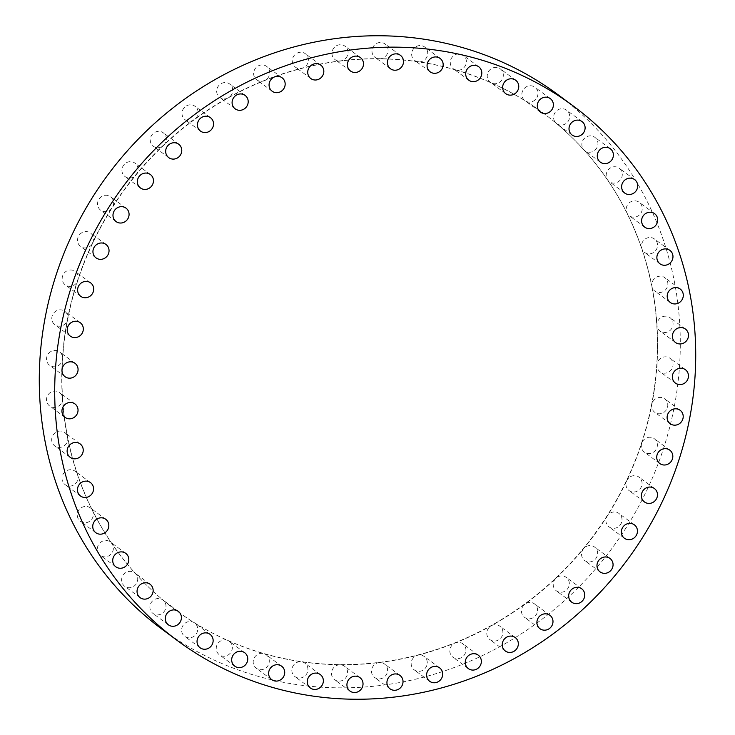 <?xml version="1.0" encoding="UTF-8"?>
<svg xmlns="http://www.w3.org/2000/svg" width="735" height="735" viewBox="0 0 735 735"><rect width="100%" height="100%" fill="white"/><g stroke="black" fill="none" stroke-linecap="round" stroke-linejoin="round"><path stroke-width="0.55" stroke-dasharray="3.67 2.76" d="M127.385 177.732A8.351 7.874 -53.5 0 1 125.014 176.556A8.351 7.874 -53.5 0 1 122.901 166.349A8.351 7.874 -53.5 0 1 132.576 161.957A8.351 7.874 -53.5 0 1 134.946 163.124A8.351 7.874 -53.5 0 1 136.03 174.893A8.351 7.874 -53.5 0 1 127.385 177.732M155.701 147.404A8.351 7.874 -53.5 0 1 153.33 146.237A8.351 7.874 -53.5 0 1 151.217 136.03A8.351 7.874 -53.5 0 1 160.882 131.629A8.351 7.874 -53.5 0 1 163.253 132.796A8.351 7.874 -53.5 0 1 163.593 145.365A8.351 7.874 -53.5 0 1 155.701 147.404M187.462 120.88A8.351 7.874 -53.5 0 1 185.091 119.713A8.351 7.874 -53.5 0 1 182.978 109.506A8.351 7.874 -53.5 0 1 192.643 105.105A8.351 7.874 -53.5 0 1 195.014 106.281A8.351 7.874 -53.5 0 1 194.518 119.548A8.351 7.874 -53.5 0 1 187.462 120.88M222.126 98.619A8.351 7.874 -53.5 0 1 219.756 97.452A8.351 7.874 -53.5 0 1 217.643 87.244A8.351 7.874 -53.5 0 1 227.308 82.844A8.351 7.874 -53.5 0 1 229.678 84.01A8.351 7.874 -53.5 0 1 228.273 97.865A8.351 7.874 -53.5 0 1 222.126 98.619M259.097 80.997A8.351 7.874 -53.5 0 1 256.726 79.83A8.351 7.874 -53.5 0 1 254.613 69.614A8.351 7.874 -53.5 0 1 264.288 65.222A8.351 7.874 -53.5 0 1 266.658 66.389A8.351 7.874 -53.5 0 1 269.626 74.033A8.351 7.874 -53.5 0 1 264.278 80.703A8.351 7.874 -53.5 0 1 259.097 80.997M297.758 68.309A8.351 7.874 -53.5 0 1 295.387 67.142A8.351 7.874 -53.5 0 1 293.265 56.935A8.351 7.874 -53.5 0 1 302.939 52.534A8.351 7.874 -53.5 0 1 305.31 53.701A8.351 7.874 -53.5 0 1 308.176 61.878A8.351 7.874 -53.5 0 1 301.91 68.355A8.351 7.874 -53.5 0 1 297.758 68.309M337.429 60.784A8.351 7.874 -53.5 0 1 335.059 59.608A8.351 7.874 -53.5 0 1 332.937 49.401A8.351 7.874 -53.5 0 1 342.611 45.01A8.351 7.874 -53.5 0 1 344.981 46.176A8.351 7.874 -53.5 0 1 347.71 54.868A8.351 7.874 -53.5 0 1 340.535 61.023A8.351 7.874 -53.5 0 1 337.429 60.784M377.432 58.534A8.351 7.874 -53.5 0 1 375.061 57.367A8.351 7.874 -53.5 0 1 372.948 47.159A8.351 7.874 -53.5 0 1 382.623 42.759A8.351 7.874 -53.5 0 1 384.993 43.935A8.351 7.874 -53.5 0 1 387.547 53.141A8.351 7.874 -53.5 0 1 379.499 58.837A8.351 7.874 -53.5 0 1 377.432 58.534M417.094 61.621A8.351 7.874 -53.5 0 1 414.724 60.445A8.351 7.874 -53.5 0 1 412.611 50.237A8.351 7.874 -53.5 0 1 422.285 45.846A8.351 7.874 -53.5 0 1 424.655 47.012A8.351 7.874 -53.5 0 1 427.007 56.733A8.351 7.874 -53.5 0 1 418.114 61.841A8.351 7.874 -53.5 0 1 417.094 61.621M455.737 69.972A8.351 7.874 -53.5 0 1 453.366 68.796A8.351 7.874 -53.5 0 1 451.253 58.589A8.351 7.874 -53.5 0 1 460.918 54.197A8.351 7.874 -53.5 0 1 463.289 55.364A8.351 7.874 -53.5 0 1 465.402 65.571A8.351 7.874 -53.5 0 1 455.737 69.972A309.067 291.492 -53.5 0 1 491.715 83.092A8.351 7.874 -53.5 0 1 490.318 82.283A8.351 7.874 -53.5 0 1 488.205 72.067A8.351 7.874 -53.5 0 1 497.871 67.675A8.351 7.874 -53.5 0 1 500.241 68.842A8.351 7.874 -53.5 0 1 502.354 79.049A8.351 7.874 -53.5 0 1 492.689 83.45A8.351 7.874 -53.5 0 1 491.715 83.092A309.067 291.492 -53.5 0 1 525.433 100.989A8.351 7.874 -53.5 0 1 524.946 100.658A8.351 7.874 -53.5 0 1 522.833 90.451A8.351 7.874 -53.5 0 1 532.508 86.05A8.351 7.874 -53.5 0 1 534.878 87.217A8.351 7.874 -53.5 0 1 536.991 97.433A8.351 7.874 -53.5 0 1 527.317 101.825A8.351 7.874 -53.5 0 1 525.433 100.989A309.067 291.492 -53.5 0 1 543.441 113.218A309.067 291.492 -53.5 0 1 556.321 123.342A8.351 7.874 -53.5 0 1 554.668 113.199A8.351 7.874 -53.5 0 1 564.232 109.01A8.351 7.874 -53.5 0 1 566.602 110.176A8.351 7.874 -53.5 0 1 568.715 120.393A8.351 7.874 -53.5 0 1 559.041 124.785A8.351 7.874 -53.5 0 1 556.671 123.618A8.351 7.874 -53.5 0 1 556.321 123.342A309.067 291.492 -53.5 0 1 583.847 149.784A8.351 7.874 -53.5 0 1 583.213 139.88A8.351 7.874 -53.5 0 1 592.502 136.159A8.351 7.874 -53.5 0 1 594.872 137.335A8.351 7.874 -53.5 0 1 596.985 147.542A8.351 7.874 -53.5 0 1 587.311 151.934A8.351 7.874 -53.5 0 1 584.941 150.767A8.351 7.874 -53.5 0 1 583.847 149.784A309.067 291.492 -53.5 0 1 607.542 179.845A8.351 7.874 -53.5 0 1 607.854 170.309A8.351 7.874 -53.5 0 1 616.83 167.038A8.351 7.874 -53.5 0 1 619.201 168.205A8.351 7.874 -53.5 0 1 621.314 178.421A8.351 7.874 -53.5 0 1 611.639 182.813A8.351 7.874 -53.5 0 1 609.269 181.646A8.351 7.874 -53.5 0 1 607.542 179.845A309.067 291.492 -53.5 0 1 626.992 213.021A8.351 7.874 -53.5 0 1 628.168 203.953A8.351 7.874 -53.5 0 1 636.804 201.114A8.351 7.874 -53.5 0 1 639.174 202.281A8.351 7.874 -53.5 0 1 641.297 212.488A8.351 7.874 -53.5 0 1 631.622 216.889A8.351 7.874 -53.5 0 1 629.252 215.722A8.351 7.874 -53.5 0 1 626.992 213.021A309.067 291.492 -53.5 0 1 641.875 248.742A8.351 7.874 -53.5 0 1 643.805 240.226A8.351 7.874 -53.5 0 1 652.092 237.8A8.351 7.874 -53.5 0 1 654.462 238.976A8.351 7.874 -53.5 0 1 656.575 249.183A8.351 7.874 -53.5 0 1 646.901 253.575A8.351 7.874 -53.5 0 1 644.531 252.408A8.351 7.874 -53.5 0 1 641.875 248.742A309.067 291.492 -53.5 0 1 651.927 286.402A8.351 7.874 -53.5 0 1 662.419 276.479A8.351 7.874 -53.5 0 1 664.789 277.646A8.351 7.874 -53.5 0 1 666.902 287.854A8.351 7.874 -53.5 0 1 657.228 292.254A8.351 7.874 -53.5 0 1 654.857 291.088A8.351 7.874 -53.5 0 1 651.927 286.402A309.067 291.492 -53.5 0 1 656.98 325.348A8.351 7.874 -53.5 0 1 667.61 316.482A8.351 7.874 -53.5 0 1 669.98 317.649A8.351 7.874 -53.5 0 1 672.093 327.856A8.351 7.874 -53.5 0 1 662.419 332.257A8.351 7.874 -53.5 0 1 660.048 331.081A8.351 7.874 -53.5 0 1 656.98 325.348A309.067 291.492 -53.5 0 1 656.952 364.918A8.351 7.874 -53.5 0 1 667.573 357.118A8.351 7.874 -53.5 0 1 669.943 358.285A8.351 7.874 -53.5 0 1 672.056 368.492A8.351 7.874 -53.5 0 1 662.391 372.893A8.351 7.874 -53.5 0 1 660.021 371.726A8.351 7.874 -53.5 0 1 656.952 364.918A309.067 291.492 -53.5 0 1 651.835 404.443A8.351 7.874 -53.5 0 1 662.318 397.708A8.351 7.874 -53.5 0 1 664.688 398.875A8.351 7.874 -53.5 0 1 666.81 409.083A8.351 7.874 -53.5 0 1 657.136 413.483A8.351 7.874 -53.5 0 1 654.766 412.307A8.351 7.874 -53.5 0 1 651.835 404.443A309.067 291.492 -53.5 0 1 641.719 443.233A8.351 7.874 -53.5 0 1 651.936 437.546A8.351 7.874 -53.5 0 1 654.306 438.712A8.351 7.874 -53.5 0 1 656.419 448.92A8.351 7.874 -53.5 0 1 646.754 453.32A8.351 7.874 -53.5 0 1 644.384 452.144A8.351 7.874 -53.5 0 1 641.719 443.233A309.067 291.492 -53.5 0 1 626.79 480.626A309.067 291.492 -53.5 0 1 607.285 515.988A309.067 291.492 -53.5 0 1 583.544 548.705A309.067 291.492 -53.5 0 1 555.972 578.234A309.067 291.492 -53.5 0 1 525.056 604.06A309.067 291.492 -53.5 0 1 491.302 625.733A309.067 291.492 -53.5 0 1 455.296 642.895A309.067 291.492 -53.5 0 1 417.664 655.253A309.067 291.492 -53.5 0 1 379.03 662.575A309.067 291.492 -53.5 0 1 340.075 664.762A309.067 291.492 -53.5 0 1 301.46 661.766A309.067 291.492 -53.5 0 1 263.837 653.635A8.351 7.874 -53.5 0 1 266.208 654.802A8.351 7.874 -53.5 0 1 268.321 665.01A8.351 7.874 -53.5 0 1 258.646 669.41A8.351 7.874 -53.5 0 1 256.276 668.234A8.351 7.874 -53.5 0 1 254.163 658.027A8.351 7.874 -53.5 0 1 263.837 653.635A309.067 291.492 -53.5 0 1 227.859 640.507A8.351 7.874 -53.5 0 1 229.256 641.324A8.351 7.874 -53.5 0 1 231.911 650.245A8.351 7.874 -53.5 0 1 219.324 654.756A8.351 7.874 -53.5 0 1 216.669 645.835A8.351 7.874 -53.5 0 1 227.859 640.507A309.067 291.492 -53.5 0 1 194.132 622.609A8.351 7.874 -53.5 0 1 194.619 622.94A8.351 7.874 -53.5 0 1 197.274 631.861A8.351 7.874 -53.5 0 1 184.696 636.381A8.351 7.874 -53.5 0 1 182.041 627.46A8.351 7.874 -53.5 0 1 194.132 622.609A309.067 291.492 -53.5 0 1 176.134 610.39A309.067 291.492 -53.5 0 1 163.244 600.256A8.351 7.874 -53.5 0 1 165.559 608.902A8.351 7.874 -53.5 0 1 152.972 613.422A8.351 7.874 -53.5 0 1 150.317 604.501A8.351 7.874 -53.5 0 1 162.894 599.98A8.351 7.874 -53.5 0 1 163.244 600.256A309.067 291.492 -53.5 0 1 135.718 573.824A8.351 7.874 -53.5 0 1 137.289 581.753A8.351 7.874 -53.5 0 1 124.702 586.273A8.351 7.874 -53.5 0 1 122.047 577.352A8.351 7.874 -53.5 0 1 134.634 572.831A8.351 7.874 -53.5 0 1 135.718 573.824A309.067 291.492 -53.5 0 1 112.032 543.753A8.351 7.874 -53.5 0 1 112.951 550.873A8.351 7.874 -53.5 0 1 100.373 555.394A8.351 7.874 -53.5 0 1 97.718 546.472A8.351 7.874 -53.5 0 1 110.296 541.952A8.351 7.874 -53.5 0 1 112.032 543.753A309.067 291.492 -53.5 0 1 92.582 510.577A8.351 7.874 -53.5 0 1 92.977 516.797A8.351 7.874 -53.5 0 1 80.391 521.317A8.351 7.874 -53.5 0 1 77.735 512.396A8.351 7.874 -53.5 0 1 90.322 507.885A8.351 7.874 -53.5 0 1 92.582 510.577A309.067 291.492 -53.5 0 1 77.699 474.856A8.351 7.874 -53.5 0 1 77.699 480.111A8.351 7.874 -53.5 0 1 65.112 484.631A8.351 7.874 -53.5 0 1 62.457 475.71A8.351 7.874 -53.5 0 1 75.034 471.19A8.351 7.874 -53.5 0 1 77.699 474.856A309.067 291.492 -53.5 0 1 67.648 437.196A8.351 7.874 -53.5 0 1 67.372 441.441A8.351 7.874 -53.5 0 1 54.785 445.952A8.351 7.874 -53.5 0 1 52.13 437.031A8.351 7.874 -53.5 0 1 64.717 432.52A8.351 7.874 -53.5 0 1 67.648 437.196A309.067 291.492 -53.5 0 1 62.594 398.251A8.351 7.874 -53.5 0 1 62.181 401.439A8.351 7.874 -53.5 0 1 49.594 405.959A8.351 7.874 -53.5 0 1 46.939 397.038A8.351 7.874 -53.5 0 1 59.526 392.518A8.351 7.874 -53.5 0 1 62.594 398.251A309.067 291.492 -53.5 0 1 62.622 358.68A8.351 7.874 -53.5 0 1 62.209 360.793A8.351 7.874 -53.5 0 1 49.622 365.313A8.351 7.874 -53.5 0 1 46.966 356.392A8.351 7.874 -53.5 0 1 59.553 351.872A8.351 7.874 -53.5 0 1 62.622 358.68A309.067 291.492 -53.5 0 1 67.739 319.165A8.351 7.874 -53.5 0 1 67.464 320.212A8.351 7.874 -53.5 0 1 54.877 324.732A8.351 7.874 -53.5 0 1 52.222 315.811A8.351 7.874 -53.5 0 1 64.809 311.291A8.351 7.874 -53.5 0 1 67.739 319.165A309.067 291.492 -53.5 0 1 77.846 280.375A8.351 7.874 -53.5 0 1 65.268 284.895A8.351 7.874 -53.5 0 1 62.604 275.974A8.351 7.874 -53.5 0 1 75.191 271.454A8.351 7.874 -53.5 0 1 77.846 280.375A309.067 291.492 -53.5 0 1 92.785 242.982A8.351 7.874 -53.5 0 1 82.972 247.658A8.351 7.874 -53.5 0 1 80.602 246.482A8.351 7.874 -53.5 0 1 78.489 236.275A8.351 7.874 -53.5 0 1 88.163 231.883A8.351 7.874 -53.5 0 1 90.534 233.05A8.351 7.874 -53.5 0 1 92.785 242.982A309.067 291.492 -53.5 0 1 112.29 207.619A8.351 7.874 -53.5 0 1 103.001 211.34A8.351 7.874 -53.5 0 1 100.631 210.164A8.351 7.874 -53.5 0 1 98.518 199.957A8.351 7.874 -53.5 0 1 108.192 195.565A8.351 7.874 -53.5 0 1 110.562 196.732A8.351 7.874 -53.5 0 1 112.29 207.619A309.067 291.492 -53.5 0 1 136.03 174.893A309.067 291.492 -53.5 0 1 163.593 145.365A309.067 291.492 -53.5 0 1 194.518 119.548A309.067 291.492 -53.5 0 1 228.273 97.865A309.067 291.492 -53.5 0 1 264.278 80.703A309.067 291.492 -53.5 0 1 301.91 68.355A309.067 291.492 -53.5 0 1 340.535 61.023A309.067 291.492 -53.5 0 1 379.499 58.837A309.067 291.492 -53.5 0 1 418.114 61.841A309.067 291.492 -53.5 0 1 455.737 69.972M641.627 486.037A8.351 7.874 -53.5 0 1 629.041 490.557A8.351 7.874 -53.5 0 1 626.385 481.636A8.351 7.874 -53.5 0 1 626.79 480.626A8.351 7.874 -53.5 0 1 638.972 477.116A8.351 7.874 -53.5 0 1 641.627 486.037M621.589 522.355A8.351 7.874 -53.5 0 1 609.012 526.876A8.351 7.874 -53.5 0 1 606.357 517.954A8.351 7.874 -53.5 0 1 607.285 515.988A8.351 7.874 -53.5 0 1 618.934 513.434A8.351 7.874 -53.5 0 1 621.589 522.355M597.215 555.963A8.351 7.874 -53.5 0 1 584.628 560.483A8.351 7.874 -53.5 0 1 581.973 551.562A8.351 7.874 -53.5 0 1 583.544 548.705A8.351 7.874 -53.5 0 1 594.56 547.042A8.351 7.874 -53.5 0 1 597.215 555.963M568.899 586.282A8.351 7.874 -53.5 0 1 556.312 590.802A8.351 7.874 -53.5 0 1 553.657 581.881A8.351 7.874 -53.5 0 1 555.972 578.234A8.351 7.874 -53.5 0 1 566.244 577.37A8.351 7.874 -53.5 0 1 568.899 586.282M537.138 612.806A8.351 7.874 -53.5 0 1 524.551 617.326A8.351 7.874 -53.5 0 1 521.896 608.405A8.351 7.874 -53.5 0 1 525.056 604.06A8.351 7.874 -53.5 0 1 534.483 603.885A8.351 7.874 -53.5 0 1 537.138 612.806M502.474 635.068A8.351 7.874 -53.5 0 1 489.887 639.588A8.351 7.874 -53.5 0 1 487.232 630.667A8.351 7.874 -53.5 0 1 491.302 625.733A8.351 7.874 -53.5 0 1 499.818 626.146A8.351 7.874 -53.5 0 1 502.474 635.068M465.494 652.698A8.351 7.874 -53.5 0 1 452.916 657.209A8.351 7.874 -53.5 0 1 450.261 648.288A8.351 7.874 -53.5 0 1 455.296 642.895A8.351 7.874 -53.5 0 1 462.839 643.777A8.351 7.874 -53.5 0 1 465.494 652.698M426.842 665.377A8.351 7.874 -53.5 0 1 414.264 669.897A8.351 7.874 -53.5 0 1 411.6 660.976A8.351 7.874 -53.5 0 1 417.664 655.253A8.351 7.874 -53.5 0 1 424.187 656.465A8.351 7.874 -53.5 0 1 426.842 665.377M387.17 672.911A8.351 7.874 -53.5 0 1 374.593 677.431A8.351 7.874 -53.5 0 1 371.938 668.51A8.351 7.874 -53.5 0 1 379.03 662.575A8.351 7.874 -53.5 0 1 384.515 663.99A8.351 7.874 -53.5 0 1 387.17 672.911M347.168 675.153A8.351 7.874 -53.5 0 1 334.581 679.673A8.351 7.874 -53.5 0 1 331.926 670.752A8.351 7.874 -53.5 0 1 340.075 664.762A8.351 7.874 -53.5 0 1 344.504 666.232A8.351 7.874 -53.5 0 1 347.168 675.153M307.496 672.075A8.351 7.874 -53.5 0 1 294.919 676.586A8.351 7.874 -53.5 0 1 292.264 667.674A8.351 7.874 -53.5 0 1 301.46 661.766A8.351 7.874 -53.5 0 1 304.841 663.154A8.351 7.874 -53.5 0 1 307.496 672.075M455.535 69.816A309.067 291.492 -53.5 0 1 543.229 113.061A309.067 291.492 -53.5 0 1 621.479 490.796A309.067 291.492 -53.5 0 1 263.635 653.479A309.067 291.492 -53.5 0 1 175.931 610.234A309.067 291.492 -53.5 0 1 97.691 232.508A309.067 291.492 -53.5 0 1 455.535 69.816M557.424 94.282A332.606 313.698 -53.5 0 1 641.627 500.783A332.606 313.698 -53.5 0 1 256.524 675.86A332.606 313.698 -53.5 0 1 162.15 629.316M140.44 187.958L125.014 176.556M168.756 157.63L153.33 146.237M200.517 131.115L185.091 119.713M235.182 108.853L219.756 97.452M272.161 91.223L256.726 79.83M310.813 78.535L295.387 67.142M350.485 71.01L335.059 59.608M390.496 68.768L375.061 57.367M430.159 71.846L414.724 60.445M468.792 80.198L453.366 68.796M505.744 93.676L490.318 82.283M540.381 112.06L524.946 100.658M572.106 135.019L556.671 123.618M600.366 162.169L584.941 150.767M624.704 193.048L609.269 181.646M644.678 227.115L629.252 215.722M659.966 263.81L644.531 252.408M670.283 302.48L654.857 291.088M675.474 342.482L660.048 331.081M675.447 383.128L660.021 371.726M670.191 423.709L654.766 412.307M659.809 463.546L644.384 452.144M644.466 501.95L629.041 490.557M624.438 538.268L609.012 526.876M600.054 571.876L584.628 560.483M571.747 602.204L556.312 590.802M539.986 628.719L524.551 617.326M505.322 650.989L489.887 639.588M468.342 668.611L452.916 657.209M429.69 681.299L414.264 669.897M390.019 688.824L374.593 677.431M350.007 691.065L334.581 679.673M116.066 221.566L100.631 210.164M96.028 257.884L80.602 246.482M80.694 296.288L65.268 284.895M70.312 336.125L54.877 324.732M65.057 376.715L49.622 365.313M65.02 417.351L49.594 405.959M70.211 457.354L54.785 445.952M80.538 496.024L65.112 484.631M95.826 532.719L80.391 521.317M115.799 566.795L100.373 555.394M140.128 597.665L124.702 586.273M168.398 624.823L152.972 613.422M200.122 647.783L184.696 636.381M234.759 666.158L219.324 654.756M310.345 687.988L294.919 676.586M271.711 679.636L256.276 668.234M281.634 666.204L266.208 654.802M320.276 674.555L304.841 663.154M244.681 652.717L229.256 641.324M210.054 634.342L194.619 622.94M178.329 611.382L162.894 599.98M150.059 584.233L134.634 572.831M125.731 553.354L110.296 541.952M105.748 519.278L90.322 507.885M90.469 482.592L75.034 471.19M80.143 443.912L64.717 432.52M74.952 403.919L59.526 392.518M74.979 363.274L59.553 351.872M80.234 322.693L64.809 311.291M90.616 282.856L75.191 271.454M105.959 244.443L90.534 233.05M125.988 208.124L110.562 196.732M359.939 677.633L344.504 666.232M399.941 675.391L384.515 663.99M439.613 667.858L424.187 656.465M478.274 655.17L462.839 643.777M515.244 637.548L499.818 626.146M549.909 615.287L534.483 603.885M581.67 588.763L566.244 577.37M609.986 558.444L594.56 547.042M634.369 524.836L618.934 513.434M654.398 488.518L638.972 477.116M669.732 450.105L654.306 438.712M680.123 410.268L664.688 398.875M685.378 369.687L669.943 358.285M685.406 329.041L669.98 317.649M680.215 289.048L664.789 277.646M669.888 250.369L654.462 238.976M654.609 213.683L639.174 202.281M634.627 179.606L619.201 168.205M610.298 148.727L594.872 137.335M582.028 121.578L566.602 110.176M550.304 98.619L534.878 87.217M515.676 80.244L500.241 68.842M478.724 66.766L463.289 55.364M440.081 58.414L424.655 47.012M400.419 55.327L384.993 43.935M360.407 57.569L344.981 46.176M320.736 65.103L305.31 53.701M282.084 77.791L266.658 66.389M245.113 95.412L229.678 84.01M210.449 117.674L195.014 106.281M178.688 144.198L163.253 132.796M150.372 174.517L134.946 163.124"/><path stroke-width="1.1" d="M148.001 173.35A8.351 7.874 126.5 0 0 138.327 177.751A8.351 7.874 126.5 0 0 140.44 187.958A8.351 7.874 126.5 0 0 142.81 189.125A8.351 7.874 126.5 0 0 152.485 184.733A8.351 7.874 126.5 0 0 150.372 174.517A8.351 7.874 126.5 0 0 148.001 173.35M176.317 143.031A8.351 7.874 126.5 0 0 166.643 147.423A8.351 7.874 126.5 0 0 168.756 157.63A8.351 7.874 126.5 0 0 171.126 158.806A8.351 7.874 126.5 0 0 180.801 154.405A8.351 7.874 126.5 0 0 178.688 144.198A8.351 7.874 126.5 0 0 176.317 143.031M208.078 116.507A8.351 7.874 126.5 0 0 198.404 120.907A8.351 7.874 126.5 0 0 200.517 131.115A8.351 7.874 126.5 0 0 202.888 132.282A8.351 7.874 126.5 0 0 212.562 127.881A8.351 7.874 126.5 0 0 210.449 117.674A8.351 7.874 126.5 0 0 208.078 116.507M242.743 94.245A8.351 7.874 126.5 0 0 233.069 98.637A8.351 7.874 126.5 0 0 235.182 108.853A8.351 7.874 126.5 0 0 237.552 110.02A8.351 7.874 126.5 0 0 247.226 105.619A8.351 7.874 126.5 0 0 245.113 95.412A8.351 7.874 126.5 0 0 242.743 94.245M279.713 76.615A8.351 7.874 126.5 0 0 270.039 81.015A8.351 7.874 126.5 0 0 272.161 91.223A8.351 7.874 126.5 0 0 274.532 92.389A8.351 7.874 126.5 0 0 284.197 87.998A8.351 7.874 126.5 0 0 282.084 77.791A8.351 7.874 126.5 0 0 279.713 76.615M318.365 63.936A8.351 7.874 126.5 0 0 308.7 68.327A8.351 7.874 126.5 0 0 310.813 78.535A8.351 7.874 126.5 0 0 313.183 79.711A8.351 7.874 126.5 0 0 322.858 75.31A8.351 7.874 126.5 0 0 320.736 65.103A8.351 7.874 126.5 0 0 318.365 63.936M358.037 56.402A8.351 7.874 126.5 0 0 348.372 60.803A8.351 7.874 126.5 0 0 350.485 71.01A8.351 7.874 126.5 0 0 352.855 72.177A8.351 7.874 126.5 0 0 362.52 67.785A8.351 7.874 126.5 0 0 360.407 57.569A8.351 7.874 126.5 0 0 358.037 56.402M398.048 54.16A8.351 7.874 126.5 0 0 388.374 58.561A8.351 7.874 126.5 0 0 390.496 68.768A8.351 7.874 126.5 0 0 392.867 69.935A8.351 7.874 126.5 0 0 402.532 65.534A8.351 7.874 126.5 0 0 400.419 55.327A8.351 7.874 126.5 0 0 398.048 54.16M437.711 57.238A8.351 7.874 126.5 0 0 428.036 61.639A8.351 7.874 126.5 0 0 430.159 71.846A8.351 7.874 126.5 0 0 432.529 73.013A8.351 7.874 126.5 0 0 442.194 68.621A8.351 7.874 126.5 0 0 440.081 58.414A8.351 7.874 126.5 0 0 437.711 57.238M476.353 65.59A8.351 7.874 126.5 0 0 466.679 69.99A8.351 7.874 126.5 0 0 468.792 80.198A8.351 7.874 126.5 0 0 471.163 81.364A8.351 7.874 126.5 0 0 480.837 76.973A8.351 7.874 126.5 0 0 478.724 66.766A8.351 7.874 126.5 0 0 476.353 65.59M513.306 79.077A8.351 7.874 126.5 0 0 503.631 83.468A8.351 7.874 126.5 0 0 505.744 93.676A8.351 7.874 126.5 0 0 508.115 94.852A8.351 7.874 126.5 0 0 517.789 90.451A8.351 7.874 126.5 0 0 515.676 80.244A8.351 7.874 126.5 0 0 513.306 79.077M547.933 97.452A8.351 7.874 126.5 0 0 538.268 101.843A8.351 7.874 126.5 0 0 540.381 112.06A8.351 7.874 126.5 0 0 542.752 113.227A8.351 7.874 126.5 0 0 552.417 108.826A8.351 7.874 126.5 0 0 550.304 98.619A8.351 7.874 126.5 0 0 547.933 97.452M579.658 120.411A8.351 7.874 126.5 0 0 569.983 124.812A8.351 7.874 126.5 0 0 572.106 135.019A8.351 7.874 126.5 0 0 574.476 136.186A8.351 7.874 126.5 0 0 584.141 131.785A8.351 7.874 126.5 0 0 582.028 121.578A8.351 7.874 126.5 0 0 579.658 120.411M607.928 147.56A8.351 7.874 126.5 0 0 598.253 151.961A8.351 7.874 126.5 0 0 600.366 162.169A8.351 7.874 126.5 0 0 602.737 163.335A8.351 7.874 126.5 0 0 612.411 158.944A8.351 7.874 126.5 0 0 610.298 148.727A8.351 7.874 126.5 0 0 607.928 147.56M632.256 178.44A8.351 7.874 126.5 0 0 622.591 182.831A8.351 7.874 126.5 0 0 624.704 193.048A8.351 7.874 126.5 0 0 627.074 194.215A8.351 7.874 126.5 0 0 636.74 189.814A8.351 7.874 126.5 0 0 634.627 179.606A8.351 7.874 126.5 0 0 632.256 178.44M652.239 212.516A8.351 7.874 126.5 0 0 642.565 216.908A8.351 7.874 126.5 0 0 644.678 227.115A8.351 7.874 126.5 0 0 647.048 228.291A8.351 7.874 126.5 0 0 656.722 223.89A8.351 7.874 126.5 0 0 654.609 213.683A8.351 7.874 126.5 0 0 652.239 212.516M667.518 249.202A8.351 7.874 126.5 0 0 657.843 253.603A8.351 7.874 126.5 0 0 659.966 263.81A8.351 7.874 126.5 0 0 662.336 264.977A8.351 7.874 126.5 0 0 672.001 260.576A8.351 7.874 126.5 0 0 669.888 250.369A8.351 7.874 126.5 0 0 667.518 249.202M677.845 287.872A8.351 7.874 126.5 0 0 668.17 292.273A8.351 7.874 126.5 0 0 670.283 302.48A8.351 7.874 126.5 0 0 672.654 303.647A8.351 7.874 126.5 0 0 682.328 299.255A8.351 7.874 126.5 0 0 680.215 289.048A8.351 7.874 126.5 0 0 677.845 287.872M683.036 327.874A8.351 7.874 126.5 0 0 673.361 332.275A8.351 7.874 126.5 0 0 675.474 342.482A8.351 7.874 126.5 0 0 677.845 343.649A8.351 7.874 126.5 0 0 687.519 339.258A8.351 7.874 126.5 0 0 685.406 329.041A8.351 7.874 126.5 0 0 683.036 327.874M683.008 368.52A8.351 7.874 126.5 0 0 673.333 372.911A8.351 7.874 126.5 0 0 675.447 383.128A8.351 7.874 126.5 0 0 677.817 384.295A8.351 7.874 126.5 0 0 687.491 379.894A8.351 7.874 126.5 0 0 685.378 369.687A8.351 7.874 126.5 0 0 683.008 368.52M677.753 409.101A8.351 7.874 126.5 0 0 668.078 413.502A8.351 7.874 126.5 0 0 670.191 423.709A8.351 7.874 126.5 0 0 672.562 424.876A8.351 7.874 126.5 0 0 682.236 420.484A8.351 7.874 126.5 0 0 680.123 410.268A8.351 7.874 126.5 0 0 677.753 409.101M667.362 448.938A8.351 7.874 126.5 0 0 657.696 453.339A8.351 7.874 126.5 0 0 659.809 463.546A8.351 7.874 126.5 0 0 662.18 464.713A8.351 7.874 126.5 0 0 671.854 460.321A8.351 7.874 126.5 0 0 669.732 450.105A8.351 7.874 126.5 0 0 667.362 448.938M641.811 493.029A8.351 7.874 126.5 0 0 644.466 501.95A8.351 7.874 126.5 0 0 657.053 497.43A8.351 7.874 126.5 0 0 654.398 488.518A8.351 7.874 126.5 0 0 641.811 493.029M621.782 529.347A8.351 7.874 126.5 0 0 624.438 538.268A8.351 7.874 126.5 0 0 637.024 533.748A8.351 7.874 126.5 0 0 634.369 524.836A8.351 7.874 126.5 0 0 621.782 529.347M597.399 562.955A8.351 7.874 126.5 0 0 600.054 571.876A8.351 7.874 126.5 0 0 612.641 567.356A8.351 7.874 126.5 0 0 609.986 558.444A8.351 7.874 126.5 0 0 597.399 562.955M569.092 593.283A8.351 7.874 126.5 0 0 571.747 602.204A8.351 7.874 126.5 0 0 584.325 597.684A8.351 7.874 126.5 0 0 581.67 588.763A8.351 7.874 126.5 0 0 569.092 593.283M537.331 619.807A8.351 7.874 126.5 0 0 539.986 628.719A8.351 7.874 126.5 0 0 552.564 624.208A8.351 7.874 126.5 0 0 549.909 615.287A8.351 7.874 126.5 0 0 537.331 619.807M502.666 642.068A8.351 7.874 126.5 0 0 505.322 650.989A8.351 7.874 126.5 0 0 517.899 646.469A8.351 7.874 126.5 0 0 515.244 637.548A8.351 7.874 126.5 0 0 502.666 642.068M465.687 659.69A8.351 7.874 126.5 0 0 468.342 668.611A8.351 7.874 126.5 0 0 480.929 664.091A8.351 7.874 126.5 0 0 478.274 655.17A8.351 7.874 126.5 0 0 465.687 659.69M427.035 672.378A8.351 7.874 126.5 0 0 429.69 681.299A8.351 7.874 126.5 0 0 442.277 676.779A8.351 7.874 126.5 0 0 439.613 667.858A8.351 7.874 126.5 0 0 427.035 672.378M387.363 679.903A8.351 7.874 126.5 0 0 390.019 688.824A8.351 7.874 126.5 0 0 402.605 684.303A8.351 7.874 126.5 0 0 399.941 675.391A8.351 7.874 126.5 0 0 387.363 679.903M347.352 682.154A8.351 7.874 126.5 0 0 350.007 691.065A8.351 7.874 126.5 0 0 362.594 686.554A8.351 7.874 126.5 0 0 359.939 677.633A8.351 7.874 126.5 0 0 347.352 682.154M123.618 206.958A8.351 7.874 126.5 0 0 113.953 211.358A8.351 7.874 126.5 0 0 116.066 221.566A8.351 7.874 126.5 0 0 118.436 222.733A8.351 7.874 126.5 0 0 128.101 218.341A8.351 7.874 126.5 0 0 125.988 208.124A8.351 7.874 126.5 0 0 123.618 206.958M103.589 243.276A8.351 7.874 126.5 0 0 93.915 247.677A8.351 7.874 126.5 0 0 96.028 257.884A8.351 7.874 126.5 0 0 98.398 259.051A8.351 7.874 126.5 0 0 108.073 254.659A8.351 7.874 126.5 0 0 105.959 244.443A8.351 7.874 126.5 0 0 103.589 243.276M78.039 287.367A8.351 7.874 126.5 0 0 80.694 296.288A8.351 7.874 126.5 0 0 93.281 291.767A8.351 7.874 126.5 0 0 90.616 282.856A8.351 7.874 126.5 0 0 78.039 287.367M67.648 327.204A8.351 7.874 126.5 0 0 70.312 336.125A8.351 7.874 126.5 0 0 82.89 331.604A8.351 7.874 126.5 0 0 80.234 322.693A8.351 7.874 126.5 0 0 67.648 327.204M62.401 367.794A8.351 7.874 126.5 0 0 65.057 376.715A8.351 7.874 126.5 0 0 77.634 372.195A8.351 7.874 126.5 0 0 74.979 363.274A8.351 7.874 126.5 0 0 62.401 367.794M62.365 408.43A8.351 7.874 126.5 0 0 65.02 417.351A8.351 7.874 126.5 0 0 77.607 412.831A8.351 7.874 126.5 0 0 74.952 403.919A8.351 7.874 126.5 0 0 62.365 408.43M67.556 448.433A8.351 7.874 126.5 0 0 70.211 457.354A8.351 7.874 126.5 0 0 82.798 452.833A8.351 7.874 126.5 0 0 80.143 443.912A8.351 7.874 126.5 0 0 67.556 448.433M77.882 487.112A8.351 7.874 126.5 0 0 80.538 496.024A8.351 7.874 126.5 0 0 93.124 491.513A8.351 7.874 126.5 0 0 90.469 482.592A8.351 7.874 126.5 0 0 77.882 487.112M93.161 523.798A8.351 7.874 126.5 0 0 95.826 532.719A8.351 7.874 126.5 0 0 108.403 528.199A8.351 7.874 126.5 0 0 105.748 519.278A8.351 7.874 126.5 0 0 93.161 523.798M113.144 557.874A8.351 7.874 126.5 0 0 115.799 566.795A8.351 7.874 126.5 0 0 128.386 562.275A8.351 7.874 126.5 0 0 125.731 553.354A8.351 7.874 126.5 0 0 113.144 557.874M137.473 588.744A8.351 7.874 126.5 0 0 140.128 597.665A8.351 7.874 126.5 0 0 152.715 593.154A8.351 7.874 126.5 0 0 150.059 584.233A8.351 7.874 126.5 0 0 137.473 588.744M165.743 615.902A8.351 7.874 126.5 0 0 168.398 624.823A8.351 7.874 126.5 0 0 180.985 620.303A8.351 7.874 126.5 0 0 178.329 611.382A8.351 7.874 126.5 0 0 165.743 615.902M197.467 638.862A8.351 7.874 126.5 0 0 200.122 647.783A8.351 7.874 126.5 0 0 212.709 643.263A8.351 7.874 126.5 0 0 210.054 634.342A8.351 7.874 126.5 0 0 197.467 638.862M232.104 657.237A8.351 7.874 126.5 0 0 234.759 666.158A8.351 7.874 126.5 0 0 247.337 661.638A8.351 7.874 126.5 0 0 244.681 652.717A8.351 7.874 126.5 0 0 232.104 657.237M307.689 679.067A8.351 7.874 126.5 0 0 310.345 687.988A8.351 7.874 126.5 0 0 322.931 683.467A8.351 7.874 126.5 0 0 320.276 674.555A8.351 7.874 126.5 0 0 307.689 679.067M279.263 665.028A8.351 7.874 126.5 0 0 269.598 669.429A8.351 7.874 126.5 0 0 271.711 679.636A8.351 7.874 126.5 0 0 274.082 680.803A8.351 7.874 126.5 0 0 283.747 676.411A8.351 7.874 126.5 0 0 281.634 666.204A8.351 7.874 126.5 0 0 279.263 665.028M478.476 59.14A332.606 313.698 -53.5 0 1 572.85 105.684A332.606 313.698 -53.5 0 1 657.053 512.176A332.606 313.698 -53.5 0 1 271.959 687.262A332.606 313.698 -53.5 0 1 177.576 640.718A332.606 313.698 -53.5 0 1 93.373 234.217A332.606 313.698 -53.5 0 1 478.476 59.14M177.576 640.718L162.15 629.316A332.606 313.698 -53.5 0 1 77.947 222.824A332.606 313.698 -53.5 0 1 463.041 47.738A332.606 313.698 -53.5 0 1 557.424 94.282L572.85 105.684"/></g></svg>
